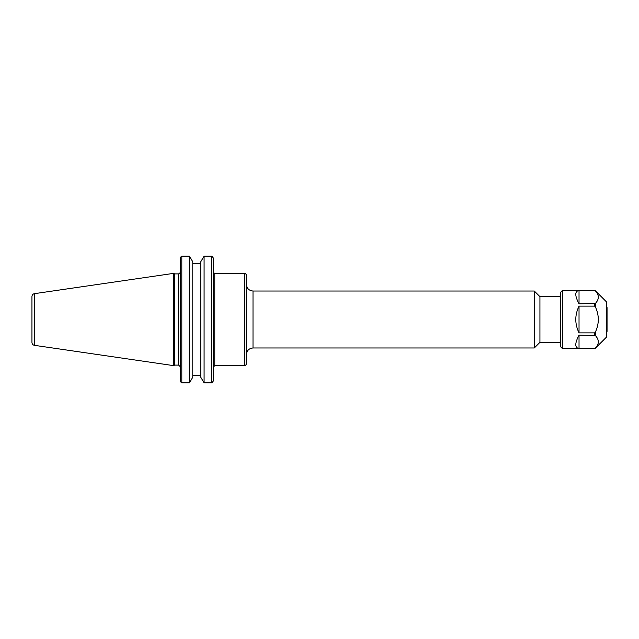 <?xml version="1.0" encoding="UTF-8"?>
<svg xmlns="http://www.w3.org/2000/svg" width="639" height="639" viewBox="0 0 639 639"><rect width="100%" height="100%" fill="white"/><g stroke="black" fill="none" stroke-linecap="round" stroke-linejoin="round"><path stroke-width="0.96" d="M560.347 296.664L539.931 296.664L539.931 342.336L560.347 342.336M213.194 381.195L212.38 382.274L213.194 381.195L213.194 257.805L212.38 256.726L213.194 257.805M246.406 319.5L246.406 274.946C245.544 273.412 245.017 272.885 244.825 273.364L244.825 365.636C245.017 366.115 245.544 365.588 246.406 364.054L246.406 319.5M253.004 291.025L534.292 291.025L534.292 347.975L253.004 347.975L253.004 291.025C248.994 290.641 246.798 288.445 246.406 284.435M180.238 257.805L181.053 256.726L180.238 257.805L180.238 381.195L181.053 382.274L180.238 381.195M174.559 319.5L174.559 273.891L173.648 273.364L173.648 365.636L174.559 365.109L174.559 319.5M200.742 377.21L204.081 382.857L204.081 256.143L211.613 256.143L204.081 256.143L200.742 261.79L200.742 377.21M192.778 375.516L200.742 375.516M189.44 382.857L192.778 377.21L192.778 261.79L189.44 256.143L181.819 256.143L189.44 256.143L189.44 382.857L181.819 382.857L181.819 256.143L181.053 256.726M200.742 263.484L192.778 263.484M181.819 382.857L181.053 382.274M212.38 382.274L211.613 382.857L211.613 256.143L212.38 256.726M211.613 382.857L204.081 382.857M31.95 319.5L31.95 342.512C32.07 344.046 32.877 344.988 34.386 345.324L34.386 293.676C32.877 294.012 32.07 294.954 31.95 296.488L31.95 319.5M606.746 336.841L606.746 302.159L606.746 336.841L595.332 348.255L579.03 348.535C574.709 347.808 574.709 343.351 579.03 335.163L595.332 335.499C599.302 339.732 599.302 343.958 595.332 348.191M607.05 331.433L607.05 307.567M595.332 290.809C599.302 295.042 599.302 299.268 595.332 303.501L579.03 303.837C574.709 295.649 574.709 291.192 579.03 290.465L595.332 290.745L606.746 302.159M595.332 306.8C599.302 315.267 599.302 323.733 595.332 332.2L594.597 332.871L579.03 332.871C574.709 323.957 574.709 315.043 579.03 306.129L594.597 306.129L595.332 306.8L595.332 303.501M579.03 348.535L579.03 335.163M579.03 303.837L579.03 290.465M594.597 348.535L562.424 348.559L562.424 290.441L595.332 290.745M579.03 332.871L579.03 306.129M562.424 348.559L560.347 346.482L560.347 292.518L562.424 290.441M213.194 367.217L214.776 365.636L214.776 273.364L244.825 273.364M180.198 272.677L178.656 273.891L178.656 365.109L180.238 366.69M595.332 335.499L595.332 332.2M594.597 335.163L594.597 332.871M594.597 306.129L594.597 303.837M213.474 272.677L214.776 273.364M214.776 365.636L244.825 365.636M253.004 347.975C248.994 348.359 246.798 350.555 246.406 354.565M539.931 296.664L534.292 291.025M539.931 342.336L534.292 347.975M178.656 273.891L174.559 273.891M178.656 365.109L174.559 365.109M34.386 345.324L173.648 365.636M34.386 293.676L173.648 273.364M594.597 348.559L595.332 348.255"/></g></svg>
